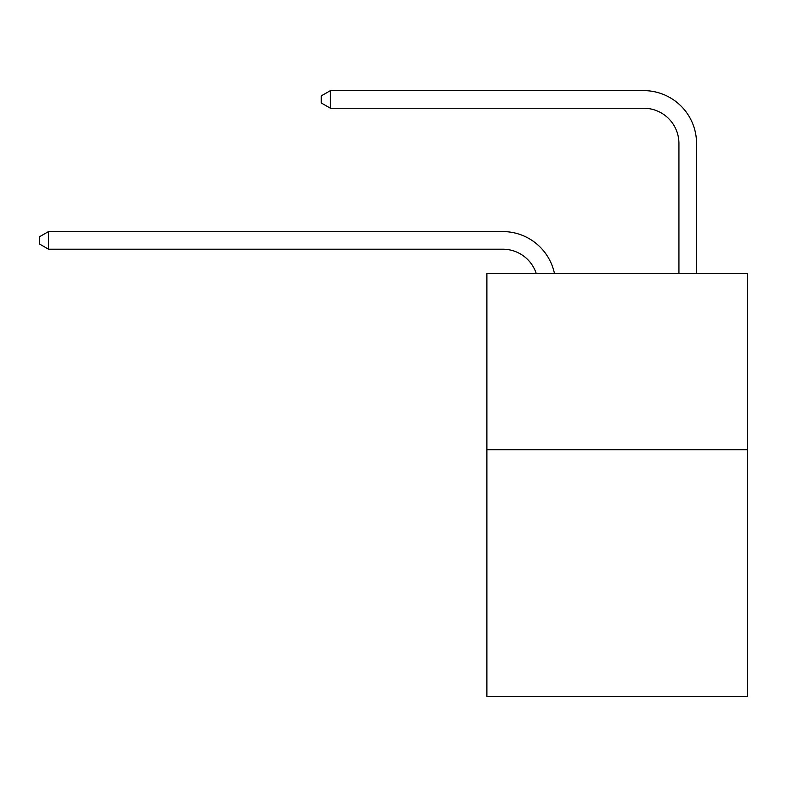 <?xml version="1.0" encoding="UTF-8"?>
<svg xmlns="http://www.w3.org/2000/svg" width="787" height="787" viewBox="0 0 787 787"><rect width="100%" height="100%" fill="white"/><g stroke="black" fill="none" stroke-linecap="round" stroke-linejoin="round"><path stroke-width="1.18" d="M747.65 449.702L747.65 696.377L486.887 696.377L486.887 273.512L747.65 273.512L747.65 449.702L486.887 449.702M502.736 231.575L48.509 231.575L502.736 231.575A52.857 52.857 132.3 0 1 554.461 273.512M678.935 273.512L678.935 143.48A35.238 35.238 124.7 0 0 643.697 108.242L330.422 108.242L321.263 102.959L321.263 95.906L330.422 90.623L643.697 90.623A52.857 52.857 -55.3 0 1 696.554 143.48L696.554 273.512M678.935 143.48A35.238 35.238 124.7 0 0 643.697 108.242A35.238 35.238 124.7 0 1 678.935 143.48A35.238 35.238 124.7 0 0 643.697 108.242A35.238 35.238 124.7 0 1 678.935 143.48A35.238 35.238 124.7 0 0 643.697 108.242A35.238 35.238 124.7 0 1 678.935 143.48A35.238 35.238 124.7 0 0 643.697 108.242A35.238 35.238 124.7 0 1 678.935 143.48A35.238 35.238 124.7 0 0 643.697 108.242A35.238 35.238 124.7 0 1 678.935 143.48A35.238 35.238 124.7 0 0 643.697 108.242A35.238 35.238 124.7 0 1 678.935 143.48A35.238 35.238 124.7 0 0 643.697 108.242A35.238 35.238 124.7 0 1 678.935 143.48A35.238 35.238 124.7 0 0 643.697 108.242A35.238 35.238 124.7 0 1 678.935 143.48A35.238 35.238 124.7 0 0 643.697 108.242A35.238 35.238 124.7 0 1 678.935 143.48A35.238 35.238 124.7 0 0 643.697 108.242A35.238 35.238 124.7 0 1 678.935 143.48A35.238 35.238 124.7 0 0 643.697 108.242A35.238 35.238 124.7 0 1 678.935 143.48A35.238 35.238 124.7 0 0 643.697 108.242A35.238 35.238 124.7 0 1 678.935 143.48A35.238 35.238 124.7 0 0 643.697 108.242A35.238 35.238 124.7 0 1 678.935 143.48A35.238 35.238 124.7 0 0 643.697 108.242A35.238 35.238 124.7 0 1 678.935 143.48A35.238 35.238 124.7 0 0 643.697 108.242A35.238 35.238 124.7 0 1 678.935 143.48A35.238 35.238 124.7 0 0 643.697 108.242A35.238 35.238 124.7 0 1 678.935 143.48A35.238 35.238 124.7 0 0 643.697 108.242M536.242 273.512A35.238 35.238 -47.7 0 0 502.736 249.194L48.509 249.194L39.35 243.911L39.35 236.867L48.509 231.575L48.509 249.194M330.422 108.242L330.422 90.623L643.697 90.623"/></g></svg>
